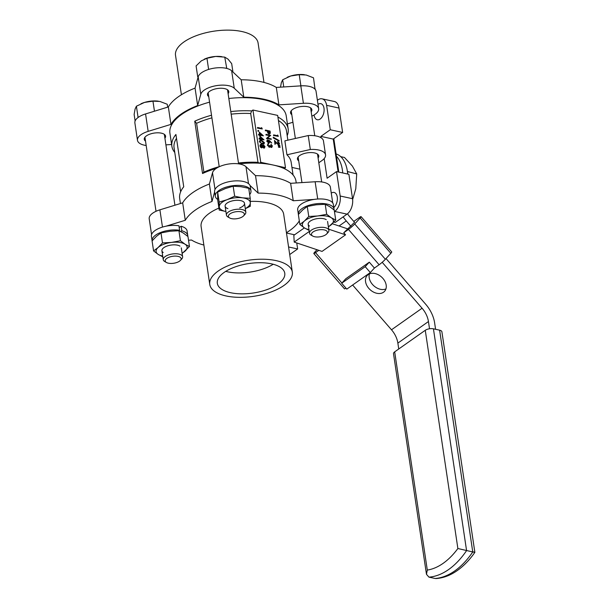 <?xml version="1.0" encoding="UTF-8"?>
<svg xmlns="http://www.w3.org/2000/svg" width="609" height="609" viewBox="0 0 609 609"><rect width="100%" height="100%" fill="white"/><g stroke="black" fill="none" stroke-linecap="round" stroke-linejoin="round"><path stroke-width="0.91" d="M318.088 157.975A10.779 4.705 171.5 0 0 318.766 155.889A10.779 4.705 171.5 0 0 314.571 152.92A10.779 4.705 171.5 0 0 303.054 153.902A10.779 4.705 171.5 0 0 297.443 159.071A10.779 4.705 171.5 0 0 298.707 160.867M318.005 104.375A8.229 4.857 102.3 0 1 320.814 103.675A8.229 4.857 102.3 0 1 324.11 110.442A8.229 4.857 102.3 0 1 320.159 119.044A8.229 4.857 102.3 0 1 317.312 119.76A8.229 4.857 102.3 0 1 314.092 114.972M299.948 169.173L291.939 167.429M145.528 141.113A10.779 4.705 -8.5 0 1 144.264 139.316A10.779 4.705 -8.5 0 1 149.875 134.147A10.779 4.705 -8.5 0 1 161.393 133.165A10.779 4.705 -8.5 0 1 165.587 136.134A10.779 4.705 -8.5 0 1 164.91 138.22M208.727 96.565A10.779 4.705 -8.5 0 1 207.471 94.768A10.779 4.705 -8.5 0 1 213.074 89.599A10.779 4.705 -8.5 0 1 224.599 88.617A10.779 4.705 -8.5 0 1 228.786 91.586A10.779 4.705 -8.5 0 1 228.109 93.672M291.802 114.667A10.779 4.705 -8.5 0 1 290.539 112.871A10.779 4.705 -8.5 0 1 296.149 107.702A10.779 4.705 -8.5 0 1 307.667 106.72A10.779 4.705 -8.5 0 1 311.861 109.681A10.779 4.705 -8.5 0 1 311.184 111.767M146.183 145.513A17.638 7.704 -8.5 0 1 144.341 145.186A17.638 7.704 -8.5 0 1 137.482 140.336L134.878 122.896A17.638 7.704 -8.5 0 1 145.566 113.936L168.343 106.948A59.773 26.111 -8.5 0 1 195.063 88.115L198.184 76.848A17.638 7.704 -8.5 0 1 213.173 68.322A17.638 7.704 -8.5 0 1 231.648 70.796L241.194 79.779A59.773 26.111 -8.5 0 1 276.303 87.43L300.808 85.861A17.638 7.704 -8.5 0 1 316.041 91.236L318.644 108.668A17.638 7.704 -8.5 0 1 311.838 116.167M137.482 140.336A17.638 7.704 -8.5 0 1 148.17 131.369L170.946 124.381A59.773 26.111 -8.5 0 1 197.666 105.555L200.787 94.281A17.638 7.704 -8.5 0 1 215.776 85.755A17.638 7.704 -8.5 0 1 234.252 88.229L243.798 97.212A59.773 26.111 -8.5 0 1 278.914 104.862L303.411 103.302A17.638 7.704 -8.5 0 1 318.644 108.668M263.979 82.413L258.087 43.011A41.739 18.232 171.5 0 0 241.857 31.523A41.739 18.232 171.5 0 0 197.232 35.33A41.739 18.232 171.5 0 0 175.521 55.35L181.413 94.753M250.017 185.471L258.132 193.106L255.521 175.666A59.773 26.111 -8.5 0 1 275.656 177.676A59.773 26.111 -8.5 0 1 290.638 183.317L315.135 181.756A17.638 7.704 -8.5 0 1 323.508 182.274A17.638 7.704 -8.5 0 1 330.367 187.13L332.735 202.949M258.132 193.106A59.773 26.111 -8.5 0 1 278.267 195.108A59.773 26.111 -8.5 0 1 293.241 200.757L290.638 183.317M151.572 234.61L149.205 218.791A17.638 7.704 -8.5 0 1 159.893 209.831L182.677 202.843A59.773 26.111 -8.5 0 1 209.389 184.009L212.518 172.743A17.638 7.704 -8.5 0 1 240.441 164.171A17.638 7.704 -8.5 0 1 245.975 166.691L255.521 175.666M250.322 201.389A41.739 18.232 -8.5 0 1 267.442 202.736A41.739 18.232 -8.5 0 1 283.68 214.223L292.328 272.109A41.739 18.232 171.5 0 0 276.098 260.622A41.739 18.232 171.5 0 0 231.473 264.428A41.739 18.232 171.5 0 0 209.762 284.449A41.739 18.232 171.5 0 0 225.992 295.936A41.739 18.232 171.5 0 0 270.617 292.13A41.739 18.232 171.5 0 0 292.328 272.109M277.94 284.144A34.096 14.898 171.5 0 0 284.768 273.243A34.096 14.898 171.5 0 0 260.797 262.715A34.096 14.898 171.5 0 0 224.15 272.421A34.096 14.898 171.5 0 0 217.322 283.322A34.096 14.898 171.5 0 0 241.301 293.842A34.096 14.898 171.5 0 0 277.94 284.144M238.728 163.867A58.791 25.677 -8.5 0 1 259.472 163.22A58.791 25.677 -8.5 0 1 273.114 165.016A58.791 25.677 -8.5 0 1 284.205 168.609A58.791 25.677 -8.5 0 1 286.824 169.957A58.791 25.677 -8.5 0 1 295.982 181.193L296.248 182.966M277.91 117.05A58.791 25.677 -8.5 0 1 288.164 128.887L286.207 115.809A58.791 25.677 171.5 0 0 263.347 99.632A58.791 25.677 171.5 0 0 228.832 98.498M288.164 128.887A58.791 25.677 -8.5 0 1 287.197 135.678M326.614 105.342L330.268 129.755L342.631 132.45L338.985 108.037L326.614 105.342A11.761 6.943 102.3 0 0 322.062 98.833A11.761 6.943 102.3 0 0 317.997 99.861L317.388 100.287M324.178 158.599L327.109 178.231L336.518 171.601L340.165 196.007A11.761 6.943 102.3 0 1 334.676 211.445L334.463 211.589M333.93 222.133L335.277 222.43L347.039 214.14L334.676 211.445M211.521 115.238A58.791 25.677 -8.5 0 0 194.735 121.206L202.546 173.512A58.791 25.677 -8.5 0 1 216.187 168.434M230.788 111.576A58.791 25.677 -8.5 0 1 251.654 110.914L252.933 110.016L260.751 162.321L259.472 163.22L257.988 162.337L250.695 113.518L251.654 110.914M209.565 102.16A58.791 25.677 171.5 0 0 169.919 133.188L171.875 146.267A58.791 25.677 -8.5 0 1 175.917 134.475L183.735 186.78A58.791 25.677 -8.5 0 0 179.685 198.572L180.431 203.528M174.783 152.478A58.791 25.677 -8.5 0 1 171.875 146.267M286.953 154.8L284.875 140.854L308.23 135.556L310.316 149.502L286.953 154.8A56.835 24.824 -8.5 0 1 291.178 162.306L293.074 174.981M278.435 120.529A56.835 24.824 -8.5 0 1 286.489 130.92L287.867 140.177M284.312 168.533A56.835 24.824 -8.5 0 1 284.928 168.876L286.824 169.957M308.23 135.556A17.638 7.704 171.5 0 1 323.463 140.923L325.549 154.876A17.638 7.704 171.5 0 1 322.016 160.51L318.804 162.778M325.549 154.876A17.638 7.704 171.5 0 0 310.316 149.502M225.741 271.37A34.096 14.898 171.5 0 0 273.228 264.268M209.762 284.449L201.115 226.563A41.739 18.232 -8.5 0 1 218.92 208.072M203.87 245.046A59.773 26.111 -8.5 0 1 191.546 240.037L188.516 240.228M165.922 226.213L185.281 220.275L182.677 202.843M185.281 220.275A59.773 26.111 -8.5 0 1 212.001 201.45L209.389 184.009M212.001 201.45L214.65 191.873M293.241 200.757L314.069 199.425M299.308 220.854A59.773 26.111 -8.5 0 1 286.443 232.707M262.19 138.997L260.568 137.558M268.287 142.689L269.033 141.707L267.595 140.42M268.995 133.691L269.422 131.582L268.143 131.3M261.588 134.977L259.967 133.531M263.545 143.465L263.727 142.75L261.573 141.029L260.226 140.999M261.588 147.454L262.372 146.388L260.797 144.843M263.773 147.667L264.329 146.784L263.233 145.589M260.736 138.685L262.745 139.118L260.5 137.124L260.736 138.685M267.709 140.314L268.181 140.237L267.435 141.181L268.523 142.521L269.269 141.539L267.952 140.405M268.523 142.521L268.995 142.445M269.224 133.523L269.658 131.415L268.112 131.08L268.234 131.993L269.642 133.455M260.134 134.658L262.144 135.099L259.898 133.097L260.134 134.658M263.963 142.582L261.809 140.862L260.34 140.9L260.043 141.73L261.002 143.024L263.682 143.389L263.727 142.75M260.896 144.752L261.39 144.66L260.644 145.764L261.824 147.287L262.608 146.221L261.154 144.828M261.824 147.287L262.304 147.203M263.339 145.49L263.08 146.312L264.009 147.507L264.565 146.617L263.453 145.589M259.891 136.096L264.017 139.849L260.804 139.149L260.896 139.758L259.259 138.814L259.19 138.342L260.256 138.578L259.891 136.096L259.99 138.517M258.315 130.372L258.764 130.889L258.444 131.239L258.315 130.372L257.759 130.889L258.079 130.532L258.208 131.407L258.764 130.889M261.604 127.585L262.273 128.963L257.637 127.951L257.569 127.479L261.725 128.385L261.604 127.585L261.459 128.332M269.201 146.624L269.939 145.231L271.37 146.838L271.941 145.947L270.997 144.226L272.421 146.046L271.439 147.309L270.396 146.487L269.307 147.104L267.541 144.965L268.645 143.518L268.021 145.079L269.68 146.541M267.8 143.8L268.645 143.518M271.949 147.264L271.203 147.469L270.16 146.655M269.566 140.649L271.721 142.978L269.635 141.189L269.384 142.887L268.622 142.993L266.955 141.052L267.313 139.903L269.566 140.649M279.881 145.97L278.397 145.262L279.813 145.498L279.881 145.97L278.214 145.749L278.397 145.262M280.094 147.378L278.61 146.662L280.026 146.906L280.094 147.378L278.42 147.157L278.61 146.662M278.244 144.181L279.021 143.252L277.696 141.341L279.501 143.381L279.143 144.539L278.359 144.66L275.101 141.661L275.466 144.097L274.986 143.99L274.453 140.435L276.676 142.887L278.747 144.105M279.082 140.58L279.15 141.075L273.342 137.215L279.082 140.58M277.666 134.977L278.336 136.355L273.692 135.343L273.624 134.871L277.788 135.777L277.666 134.977L277.521 135.723M265.425 130.037L270.061 131.049L270.213 132.077L270.327 133.249L269.3 133.995L267.968 132.693L267.633 130.973L265.494 130.509L265.425 130.037L265.494 130.509M270.327 133.249L269.064 134.163L267.732 132.861L267.397 131.141L265.258 130.669M266.133 134.795L266.064 134.33L270.701 135.343L267.587 138.098L271.233 138.89L271.302 139.362L266.666 138.35L269.779 135.594L265.905 134.962L266.064 134.33M259.289 132.077L263.415 135.83L260.203 135.129L260.294 135.731L258.658 134.787L258.589 134.323L259.655 134.551L259.289 132.077L259.388 134.498M259.563 141.608L259.936 140.489L261.733 140.39L264.435 142.673L264.047 143.831L262.266 143.945L259.327 141.775L259.83 140.58M264.58 147.926L262.981 147.02L261.9 147.759L260.88 147.157L260.165 145.658L260.53 144.341L261.337 144.196L262.761 145.505L263.628 144.957L265.044 146.746L263.826 148.139L262.745 147.18L261.664 147.926L260.644 147.317L259.929 145.817L260.416 144.432M262.761 145.505L263.628 144.957M259.19 138.342L259.259 138.814M260.332 139.05L259.023 138.981M260.416 139.651L260.096 139.21M260.896 139.758L260.188 139.819M264.017 139.849L260.842 139.377M257.569 127.479L257.637 127.951M262.273 128.963L257.401 128.118M271.134 147.005L271.705 146.114L270.997 144.226M269.939 145.231L268.965 146.792M267.541 144.965L268.409 143.686M269.307 147.104L267.305 145.132M270.084 146.967L269.071 147.271M271.835 147.363L271.203 147.469M266.955 141.052L267.206 140.001M268.622 142.993L266.719 141.219M269.262 142.955L268.386 143.161M271.721 142.978L269.749 141.653M278.016 144.348L278.785 143.419L277.529 141.973L277.696 141.341M274.453 140.435L274.986 143.99M275.466 144.097L274.75 144.158M278.359 144.66L275.177 142.171M279.013 144.607L278.123 144.828M273.342 137.215L273.418 137.703M279.15 141.075L273.182 137.87M273.624 134.871L273.692 135.343M278.336 136.355L273.456 135.51M270.091 133.417L269.064 134.163L270.091 133.417M269.779 135.594L265.905 134.962M266.651 138.243L269.543 135.754M271.302 139.362L266.43 138.517M258.589 134.323L258.658 134.787M259.731 135.023L258.422 134.954M259.815 135.624L259.495 135.19M260.294 135.731L259.586 135.792M263.415 135.83L260.241 135.35M262.266 143.945L259.327 141.775M263.918 143.907L262.03 144.112M264.473 148.017L263.826 148.139M262.525 145.673L263.392 145.125L262.525 145.673M202.546 173.512L203.893 172.119L196.6 123.3A56.835 24.824 -8.5 0 1 211.909 117.857M231.176 114.172A56.835 24.824 -8.5 0 1 250.695 113.518M203.893 172.119A56.835 24.824 -8.5 0 1 219.21 166.676M238.469 162.991A56.835 24.824 -8.5 0 1 257.988 162.337M260.751 162.321L285.484 167.711L277.666 115.405L252.933 110.016M285.484 167.711L284.205 168.609M180.652 191.782L174.067 147.721A56.835 24.824 -8.5 0 1 176.496 138.357M194.735 121.206L196.6 123.3M292.929 122.242L287.425 123.931M171.609 144.5L165.899 144.866M276.303 87.43L278.914 104.862M241.194 79.779L243.798 97.212M195.063 88.115L197.666 105.555M168.343 106.948L170.946 124.381M330.268 129.755L320.859 136.386L321.065 137.763M331.266 193.137A8.229 4.857 102.3 0 1 334.082 192.444A8.229 4.857 102.3 0 1 337.386 198.892A8.229 4.857 102.3 0 1 333.808 207.509M338.132 171.951L333.222 139.08L342.631 132.45M336.518 171.601L348.888 174.296L352.535 198.701A11.761 6.943 102.3 0 1 347.039 214.14M288.575 246.98L297.641 248.952L296.75 242.945M297.641 248.952L289.701 254.554M322.062 98.833L334.432 101.52A11.761 6.943 102.3 0 1 338.985 108.037M286.489 233.026L294.573 234.792M320.859 136.386L333.222 139.08M436.257 578.55L435.123 578.474A80.182 47.319 -77.7 0 0 454.794 570.892A80.182 47.319 -77.7 0 0 472.759 551.952L439.614 330.169A5.877 2.565 -8.5 0 1 441.898 331.791L474.868 552.363C469.63 559.877 463.807 565.913 457.397 570.466C450.599 575.277 443.55 577.971 436.257 578.55M385.923 288.94A11.761 8.541 42.4 0 1 373.743 285.728A11.761 8.541 42.4 0 1 369.45 273.89M368.201 274.575A11.761 8.541 -137.6 0 0 367.189 275.474A11.761 8.541 -137.6 0 0 369.442 289.062A11.761 8.541 -137.6 0 0 383.533 292.229A11.761 8.541 -137.6 0 0 384.553 291.338A11.761 8.541 -137.6 0 0 382.3 277.75A11.761 8.541 -137.6 0 0 368.201 274.575M353.799 221.432L359.371 217.504A5.877 0.639 -41 0 1 361.084 216.637A5.877 0.639 -41 0 1 360.17 217.999L354.72 223.967L385.375 259.274L390.826 253.306L360.17 217.999M316.962 249.713L314.731 252.156A5.877 0.639 -41 0 0 313.818 253.519A5.877 0.639 -41 0 0 315.531 252.651L318.827 250.329M385.375 259.274A5.877 0.639 139 0 1 379.118 264.748L348.462 229.441L343.758 232.76L354.56 222.308L349.893 216.941A19.595 13.307 54.8 0 1 347.511 213.782M348.462 229.441A5.877 0.639 -41 0 0 354.72 223.967M352.626 285.02L391.496 329.789A19.595 13.307 -125.2 0 1 397.867 343.103L398.743 348.995M382.193 262.304L422.075 308.23A19.595 13.307 -125.2 0 1 428.447 321.544L429.52 328.769M386.03 258.559L425.706 304.256A27.435 18.628 -125.2 0 1 434.628 322.892L435.58 329.294M361.084 216.637L391.739 251.936A5.877 0.639 139 0 1 390.826 253.306M370.318 272.55L365.21 266.666L341.687 283.246L346.795 289.123L370.318 272.55L374.413 268.059L379.118 264.748M345.935 288.133A5.877 0.639 139 0 1 344.473 288.826L313.818 253.519M365.21 266.666L369.305 262.174L345.783 278.755L341.687 283.246M369.305 262.174L374.413 268.059M343.758 232.76L345.562 234.83L322.039 251.41L294.2 242.093L293.835 235.31L304.355 227.895M333.816 138.662L338.81 172.096M343.171 216.865A27.435 18.628 54.8 0 0 346.262 220.922L350.921 226.289M309.258 231.481L294.2 242.093M347.396 228.778L332.354 223.747M345.562 234.83L328.731 229.197M425.265 330.299A5.877 2.565 -8.5 0 1 433.433 328.822L466.578 550.605A80.182 47.319 102.3 0 1 428.942 577.126L426.475 574.31L393.513 353.73A5.877 2.565 -8.5 0 1 394.685 351.85L427.297 570.077A74.306 43.856 -77.7 0 0 457.877 548.519L425.265 330.299L394.685 351.85M433.433 328.822L439.614 330.169M428.942 577.126L435.123 578.474M457.877 548.519L472.759 551.952C475.363 552.523 475.553 552.5 473.338 551.891M426.475 574.31L427.297 570.077M324.277 229.92A8.054 3.517 -8.5 0 1 326.66 233.97A8.054 3.517 -8.5 0 1 314.609 236.734A8.054 3.517 -8.5 0 1 312.729 236.056A8.054 3.517 -8.5 0 1 314.023 231.367A8.054 3.517 -8.5 0 1 324.277 229.92M312.729 236.056L311.047 235.097A9.797 4.278 -8.5 0 1 309.517 233.217A9.797 4.278 -8.5 0 1 314.617 228.52A9.797 4.278 -8.5 0 1 325.092 227.629A9.797 4.278 -8.5 0 1 328.898 230.324A9.797 4.278 -8.5 0 1 327.985 232.562L326.66 233.97M315.02 89.203L313.506 77.807L306.182 75.006L299.225 74.694L300.861 85.656L300.009 85.915M315.142 88.769L314.373 88.602M301.63 85.823L300.861 85.656M283.748 86.95L282.675 79.771L290.767 75.988L299.225 74.694M280.513 87.156L281.358 82.618L282.675 79.771M304.439 74.701A15.674 6.851 171.5 0 0 304.31 74.686A15.674 6.851 171.5 0 0 290.767 75.988A15.674 6.851 171.5 0 0 287.532 77.191A15.674 6.851 171.5 0 0 287.227 77.335M334.059 209.938A18.026 7.879 171.5 0 0 334.044 209.039L333.367 204.502A18.026 7.879 171.5 0 0 314.366 199.379A18.026 7.879 171.5 0 0 297.702 209.839L298.38 214.368A18.026 7.879 171.5 0 0 298.387 214.429M334.044 209.039A18.026 7.879 171.5 0 0 315.043 203.916A18.026 7.879 171.5 0 0 298.38 214.368M328.358 226.7A15.674 6.851 171.5 0 0 331.365 224.668A15.674 6.851 171.5 0 0 331.304 217.771A15.674 6.851 171.5 0 0 317.822 215.959A15.674 6.851 171.5 0 0 304.393 221.052A15.674 6.851 171.5 0 0 304.447 227.956A15.674 6.851 171.5 0 0 308.976 229.601M326.272 219.682A9.797 4.278 171.5 0 0 324.422 218.882A9.797 4.278 171.5 0 0 310.453 220.968A9.797 4.278 171.5 0 0 309.486 226.046M307.263 206.474L302.726 209.892L298.357 214.475L299.849 224.477L304.393 221.052L308.763 216.477L317.822 215.959L326.706 214.284L325.206 204.281L316.155 204.799L307.263 206.474L308.763 216.477M325.206 204.281L329.636 206.611L334.234 210.09L335.734 220.093L331.304 217.771L326.706 214.284M335.734 220.093L328.403 227.028M308.877 230.278L304.447 227.956L299.849 224.477M179.998 246.127A9.797 4.278 171.5 0 0 178.148 245.336A9.797 4.278 171.5 0 0 164.179 247.421A9.797 4.278 171.5 0 0 163.212 252.499M182.083 253.154A15.674 6.851 171.5 0 0 185.09 251.121A15.674 6.851 171.5 0 0 185.029 244.217A15.674 6.851 171.5 0 0 171.548 242.412A15.674 6.851 171.5 0 0 158.119 247.505A15.674 6.851 171.5 0 0 158.173 254.402A15.674 6.851 171.5 0 0 162.702 256.046M162.603 256.732L158.173 254.402L153.575 250.923L152.083 240.92L156.452 236.345L160.997 232.927L169.881 231.253L178.932 230.735L183.362 233.057L187.968 236.543L189.46 246.546L182.137 253.481M153.575 250.923L158.119 247.505L162.489 242.922L171.548 242.412L180.431 240.738L185.029 244.217L189.46 246.546M160.997 232.927L162.489 242.922M178.932 230.735L180.431 240.738M239.695 207.905A9.797 4.278 171.5 0 0 241.347 200.78A9.797 4.278 171.5 0 0 229.92 201.617A9.797 4.278 171.5 0 0 227.385 202.873A9.797 4.278 171.5 0 0 227.911 208.636M245.29 208.598A15.674 6.851 171.5 0 0 250.345 202.866A15.674 6.851 171.5 0 0 242.527 197.834A15.674 6.851 171.5 0 0 226.99 199.729A15.674 6.851 171.5 0 0 219.27 206.657A15.674 6.851 171.5 0 0 225.909 211.498L219.217 210.067L219.149 202.097L217.657 192.094L217.718 200.064L219.217 210.067M217.657 192.094L225.322 188.577L233.156 186.209L234.655 196.212L226.99 199.729L219.149 202.097M234.655 196.212L242.527 197.834L250.223 198.306L250.291 206.276L245.305 208.697M233.156 186.209L240.859 186.681L248.731 188.303L250.223 198.306M179.031 230.773L179.609 230.309L178.932 225.772A18.026 7.879 171.5 0 0 160.19 227.865A18.026 7.879 171.5 0 0 151.428 236.284L152.105 240.821A18.026 7.879 171.5 0 0 152.113 240.882M187.785 236.391A18.026 7.879 171.5 0 0 187.77 235.485L187.092 230.956A18.026 7.879 171.5 0 0 181.162 226.259L179.183 227.484M179.609 230.309A18.026 7.879 171.5 0 0 160.867 232.394A18.026 7.879 171.5 0 0 152.105 240.821M187.77 235.485A18.026 7.879 171.5 0 0 181.84 230.796L181.162 226.259M180.66 231.519L181.84 230.796M249.675 194.621A18.026 7.879 171.5 0 0 250.969 190.937L250.291 186.407A18.026 7.879 171.5 0 0 231.298 181.284A18.026 7.879 171.5 0 0 214.627 191.736L215.304 196.265A18.026 7.879 171.5 0 0 217.695 199.463M250.969 190.937A18.026 7.879 171.5 0 0 231.976 185.814A18.026 7.879 171.5 0 0 215.304 196.265M168.335 263.179A8.054 3.517 -8.5 0 1 166.455 262.502A8.054 3.517 -8.5 0 1 167.749 257.82A8.054 3.517 -8.5 0 1 178.003 256.366A8.054 3.517 -8.5 0 1 180.386 260.424A8.054 3.517 -8.5 0 1 168.335 263.179M166.455 262.502L164.773 261.543A9.797 4.278 -8.5 0 1 163.242 259.67A9.797 4.278 -8.5 0 1 168.343 254.973A9.797 4.278 -8.5 0 1 178.818 254.075A9.797 4.278 -8.5 0 1 182.624 256.77A9.797 4.278 -8.5 0 1 181.71 259.008L180.386 260.424M138.928 116.905L138.045 117.179L136.401 106.217L144.493 102.434L152.95 101.147L159.908 101.452L167.231 104.253L167.665 107.154M154.458 111.211L152.95 101.147M135.114 120.985L134.132 114.408L135.084 109.072L136.401 106.217M138.045 117.179L137.923 117.621M158.348 101.178A15.674 6.851 171.5 0 0 158.035 101.14A15.674 6.851 171.5 0 0 144.493 102.434A15.674 6.851 171.5 0 0 141.258 103.644A15.674 6.851 171.5 0 0 140.953 103.781M230.019 213.843A8.054 3.517 -8.5 0 1 240.517 211.688A8.054 3.517 -8.5 0 1 243.585 215.875A8.054 3.517 -8.5 0 1 242.725 216.606A8.054 3.517 -8.5 0 1 229.662 217.953A8.054 3.517 -8.5 0 1 230.019 213.843M229.662 217.953L227.972 216.994A9.797 4.278 -8.5 0 1 226.449 215.122A9.797 4.278 -8.5 0 1 228.405 211.985A9.797 4.278 -8.5 0 1 238.941 209.199A9.797 4.278 -8.5 0 1 245.83 212.221A9.797 4.278 -8.5 0 1 244.917 214.459L243.585 215.875M226.761 68.436L224.751 57.124L228.032 59.142L231.686 63.648L232.935 72.007M209.542 69.16L208.59 69.22L206.953 58.258L215.662 56.447L224.751 57.124M226.388 68.086L225.437 68.147M198.306 76.468L197.727 76.879L196.09 65.917L201.335 60.839L206.953 58.258M208.59 69.22L208.004 69.632M204.281 59.18A15.674 6.851 -8.5 0 1 204.457 59.096A15.674 6.851 -8.5 0 1 215.662 56.447A15.674 6.851 171.5 0 1 221.234 56.584L221.904 56.675M336.442 156.224A31.356 18.506 102.3 0 1 342.73 172.948M336.099 153.94A31.356 18.506 102.3 0 1 347.678 174.029M347.404 171.502L356.714 173.923L352.398 166.09L344.496 157.48L340.72 156.658M347.937 172.012L347.572 172.849M356.714 173.923L355.785 188.76L352.634 199.546M145.566 113.936L148.17 131.369M317.715 199.021L315.135 181.756M215.015 189.46L212.518 172.743M162.474 227.088L159.893 209.831M248.51 183.644L245.975 166.691M300.808 85.861L303.411 103.302M231.648 70.796L234.252 88.229M198.184 76.848L200.787 94.281M352.535 198.701L340.165 196.007M428.447 321.544L397.867 343.103M422.075 308.23L391.496 329.789M315.531 252.651L341.893 283.01M346.262 220.922L339.061 225.992M328.898 230.324L327.566 221.417M321.674 181.954L317.51 154.092M314.762 135.746L310.598 107.892M309.517 233.217L308.184 224.31M301.95 182.601L298.121 156.993M295.357 138.479L291.216 110.785M163.242 259.67L161.91 250.763M156.018 211.3L144.942 137.238M182.624 256.77L181.292 247.863M174.92 205.218L164.331 134.338M245.83 212.221L244.498 203.315M238.599 163.851L227.53 89.789M226.449 215.122L225.117 206.207M219.217 166.752L208.149 92.682"/></g></svg>
